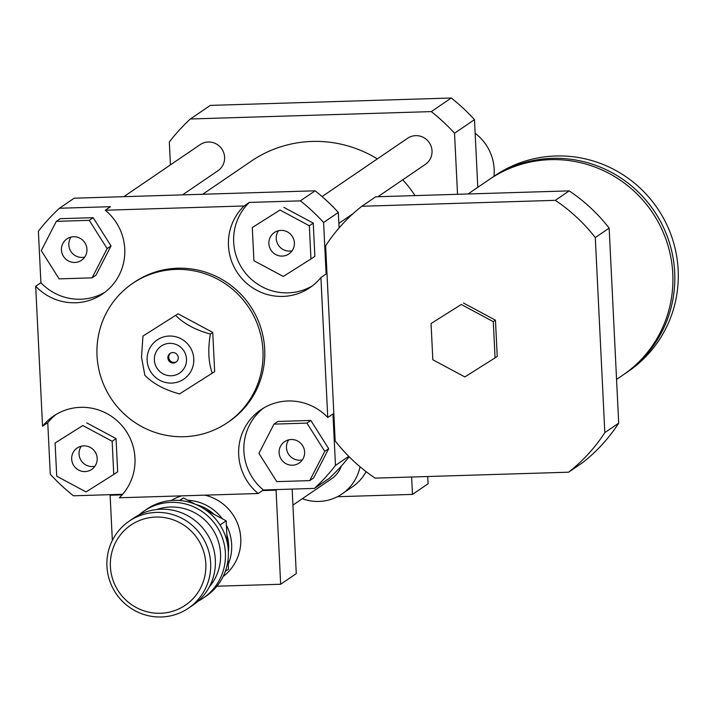 <?xml version="1.0" encoding="UTF-8"?>
<svg xmlns="http://www.w3.org/2000/svg" width="714" height="714" viewBox="0 0 714 714"><rect width="100%" height="100%" fill="white"/><g stroke="black" fill="none" stroke-linecap="round" stroke-linejoin="round"><path stroke-width="1.07" d="M341.301 466.09A26.32 25.793 55.7 0 1 331.617 478.737L292.927 505.119M360.026 466.76A44.741 43.849 55.7 0 1 341.997 493.963A44.741 43.849 55.7 0 1 302.325 498.711M366.095 471.642A44.741 43.849 55.7 0 1 352.404 486.868L341.997 493.963M411.621 477.014L412.478 494.409L428.088 483.771L427.731 476.515M337.365 496.712L412.478 494.409M464.832 376.93L432.836 359.776L431.06 323.549L461.289 304.485L493.294 321.648L495.061 357.866L464.832 376.93M461.289 304.485L431.06 323.549M463.457 303.013L495.454 320.167L493.294 321.648M495.454 320.167L497.23 356.393L495.061 357.866M468.045 193.976L489.402 179.419A118.435 116.061 55.7 0 1 550.351 159.65A118.435 116.061 55.7 0 1 666.68 241.421A118.435 116.061 55.7 0 1 622.813 375.153L616.557 379.411M490.357 178.777A118.435 116.061 55.7 0 1 491.303 178.125A118.435 116.061 55.7 0 1 552.261 158.356A118.435 116.061 55.7 0 1 668.59 240.127A118.435 116.061 55.7 0 1 624.723 373.85A118.435 116.061 55.7 0 1 623.768 374.493M491.303 178.125L494.775 175.76A118.435 116.061 55.7 0 1 555.733 155.991A118.435 116.061 55.7 0 1 672.053 237.762A118.435 116.061 55.7 0 1 628.195 371.485L624.723 373.85M325.629 245.839A168.442 165.059 55.7 0 1 361.846 206.266L555.322 200.339A168.442 165.059 55.7 0 1 595.289 237.566L604.829 432.63A168.442 165.059 55.7 0 1 568.612 472.195L375.145 478.13A168.442 165.059 55.7 0 1 335.169 440.895L325.629 245.839M555.322 200.339L569.192 190.879L375.716 196.805L361.846 206.266M569.192 190.879A168.442 165.059 55.7 0 1 609.158 228.114L595.289 237.566M609.158 228.114L618.699 423.17L604.829 432.63M618.699 423.17A168.442 165.059 55.7 0 1 582.49 462.743L568.612 472.195M59.423 208.247L110.483 206.685L105.279 210.228A52.64 51.578 55.7 0 1 102.548 293.981A52.64 51.578 55.7 0 1 35.7 286.26L40.903 282.717L38.386 231.238A189.496 185.694 55.7 0 1 59.423 208.247L74.167 198.197L315.115 190.808A189.496 185.694 55.7 0 1 338.338 212.442L339.096 227.918M338.338 212.442L323.594 222.491L326.111 273.971L320.907 277.523L327.753 417.485L332.956 413.942L335.473 465.421A189.496 185.694 55.7 0 1 314.437 488.412L263.377 489.974L258.173 493.517A52.64 51.578 55.7 0 1 260.905 409.765A52.64 51.578 55.7 0 1 327.753 417.485M348.762 456.362L335.473 465.421M74.827 262.457A12.941 12.682 55.7 0 1 66.911 238.913A12.941 12.682 55.7 0 1 84.68 242.457A12.941 12.682 55.7 0 1 74.827 262.457M71.061 237.084A12.941 12.682 -124.3 0 0 84.707 257.102M268.875 243.635A12.941 12.682 55.7 0 1 292.106 236.102A12.941 12.682 55.7 0 1 275.997 254.675A12.941 12.682 55.7 0 1 268.875 243.635M278.487 230.72A12.941 12.682 -124.3 0 0 292.133 250.739M291.223 439.521A12.941 12.682 55.7 0 1 299.148 463.065A12.941 12.682 55.7 0 1 281.378 459.513A12.941 12.682 55.7 0 1 291.223 439.521M288.715 439.851A12.941 12.682 -124.3 0 0 302.361 459.87M89.259 220.34L107.136 248.597L92.07 277.853L59.137 278.862L41.269 250.614L56.326 221.349L89.259 220.34L93.168 217.681L111.036 245.937L107.136 248.597M111.036 245.937L95.979 275.193L92.07 277.853M93.168 217.681L60.235 218.689L56.326 221.349M310.956 258.977L283.253 276.452L253.916 260.717L252.292 227.516L280.004 210.041L309.341 225.767L310.956 258.977L314.865 256.317L313.241 223.107L309.341 225.767M280.004 210.041L252.292 227.516M283.904 207.381L313.241 223.107M276.791 481.629L258.923 453.381L273.98 424.125L306.913 423.107L324.79 451.364L309.724 480.62L276.791 481.629M306.913 423.107L310.822 420.448L277.889 421.465L273.98 424.125M310.822 420.448L328.69 448.704L324.79 451.364M328.69 448.704L313.633 477.961L309.724 480.62M97.175 458.334A12.941 12.682 55.7 0 1 73.953 465.876A12.941 12.682 55.7 0 1 90.062 447.294A12.941 12.682 55.7 0 1 97.175 458.334M81.289 446.205A12.941 12.682 -124.3 0 0 94.935 466.224M55.094 443.001L82.806 425.526L112.143 441.252L113.767 474.453L86.055 491.928L56.718 476.202L55.094 443.001L82.806 425.526M86.706 422.866L116.043 438.592L112.143 441.252M116.043 438.592L117.667 471.793L113.767 474.453M40.903 282.717A52.64 51.578 -124.3 0 0 105.092 292.133M320.907 277.523A52.64 51.578 55.7 0 1 309.974 287.626A52.64 51.578 55.7 0 1 240.279 276.657A52.64 51.578 55.7 0 1 244.108 205.971L249.311 202.428A52.64 51.578 -124.3 0 0 244.491 271.838A52.64 51.578 -124.3 0 0 312.518 285.77M249.311 202.428L300.371 200.857A189.496 185.694 55.7 0 1 323.594 222.491M263.564 408.069A52.64 51.578 -124.3 0 0 263.377 489.974M122.647 494.284L73.488 495.793A189.496 185.694 55.7 0 1 50.266 474.158L47.749 422.679L42.545 426.231L35.7 286.26M105.279 210.228L244.108 205.971M315.115 190.808L300.371 200.857M258.173 493.517L119.345 497.774A52.64 51.578 55.7 0 0 123.174 427.097A52.64 51.578 55.7 0 0 53.479 416.119A52.64 51.578 55.7 0 0 42.545 426.231M349.146 456.746A189.496 185.694 55.7 0 1 329.181 478.362L314.437 488.412M56.138 414.432A52.64 51.578 -124.3 0 0 47.749 422.679M142.952 336.089L141.515 357.339L144.871 375.332C153.198 383.73 164.755 389.924 179.535 393.914L214.664 371.646L212.736 332.403L178.072 313.812L142.952 336.089L178.072 313.812M212.281 373.261C208.417 362.382 207.774 349.307 210.362 334.027L212.736 332.403M210.362 334.027C195.582 330.029 184.025 323.835 175.698 315.436M176.438 361.819A5.266 5.159 55.7 0 1 170.539 353.162M167.87 357.946A5.266 5.159 55.7 0 1 177.322 354.876A5.266 5.159 55.7 0 1 170.762 362.435A5.266 5.159 55.7 0 1 167.87 357.946M154.376 360.052A16.324 15.994 55.7 0 1 177.804 345.273A16.324 15.994 55.7 0 1 179.178 373.351A16.324 15.994 55.7 0 1 154.376 360.052M147.12 360.275A23.687 23.214 55.7 0 1 181.124 338.829A23.687 23.214 55.7 0 1 183.123 379.571A23.687 23.214 55.7 0 1 147.12 360.275M97.024 355.599A84.225 82.529 55.7 0 1 132.554 283.467A84.225 82.529 55.7 0 1 248.186 306.574A84.225 82.529 55.7 0 1 227.427 422.652A84.225 82.529 55.7 0 1 143.344 427.454A84.225 82.529 55.7 0 1 97.024 355.599M132.554 283.467L134.294 282.28A84.225 82.529 55.7 0 1 249.927 305.387A84.225 82.529 55.7 0 1 229.167 421.465L227.427 422.652M457.522 194.297L454.532 133.241A189.496 185.694 -124.3 0 0 431.31 111.607L190.361 118.988A189.496 185.694 -124.3 0 0 169.325 141.979L170.441 164.889M202.678 194.262L251.158 161.212A118.435 116.061 55.7 0 1 377.313 158.91M402.723 179.812A118.435 116.061 55.7 0 1 415.039 195.6M123.808 196.68L200.152 144.639A15.788 15.476 55.7 0 1 224.598 157.214A15.788 15.476 55.7 0 1 217.94 170.735L182.525 194.877M322.076 196.564L407.578 138.284A15.788 15.476 55.7 0 1 432.024 150.85A15.788 15.476 55.7 0 1 425.365 164.381L377.884 196.743M190.361 118.988L210.309 105.395L451.257 98.014A189.496 185.694 -124.3 0 1 474.48 119.64L477.791 187.336M454.532 133.241L474.48 119.64M431.31 111.607L451.257 98.014M262.511 490.563L276.068 490.152L280.664 584.257L296.274 573.619L292.142 489.09M112.339 540.471L110.126 495.239L110.991 494.641M110.126 495.239L122.139 494.864M276.934 489.554L276.068 490.152M228.284 564.212A46.062 45.134 -124.3 0 0 231.666 544.559A46.062 45.134 -124.3 0 0 226.374 525.174M222.322 518.775A46.062 45.134 -124.3 0 0 187.773 500.246M228.391 552.154A43.429 42.554 -124.3 0 0 228.641 544.934A43.429 42.554 -124.3 0 0 226.829 534.438M214.138 514.383A43.429 42.554 -124.3 0 0 195.913 504.503M223.116 576.528A46.062 45.134 -124.3 0 0 240.77 538.356A46.062 45.134 -124.3 0 0 204.802 495.159M181.668 495.864A46.062 45.134 -124.3 0 0 171.298 500.496M280.664 584.257L216.922 586.212M494.008 176.287A47.374 46.428 -124.3 0 0 475.149 133.277M156.732 509.519A48.427 47.454 55.7 0 1 220.555 553.653A48.427 47.454 55.7 0 1 209.398 586.783M197.957 601.259A52.64 51.578 -124.3 0 0 203.195 598.136A52.64 51.578 -124.3 0 0 225.401 553.055A52.64 51.578 -124.3 0 0 196.448 508.145A52.64 51.578 -124.3 0 0 143.898 511.144A52.64 51.578 -124.3 0 0 139.078 514.874M143.898 511.144L146.843 509.136A52.64 51.578 55.7 0 1 199.393 506.137A52.64 51.578 55.7 0 1 228.346 551.038A52.64 51.578 55.7 0 1 206.141 596.128L203.195 598.136M129.154 521.193L133.839 518.007A52.64 51.578 55.7 0 1 186.39 514.999A52.64 51.578 55.7 0 1 215.342 559.91A52.64 51.578 55.7 0 1 193.137 604.99L188.451 608.185A52.64 51.578 -124.3 0 0 210.657 563.096A52.64 51.578 -124.3 0 0 181.704 518.194A52.64 51.578 -124.3 0 0 129.154 521.193A52.64 51.578 -124.3 0 0 116.177 593.745A52.64 51.578 -124.3 0 0 188.451 608.185M205.819 563.703A48.427 47.454 55.7 0 1 136.294 607.552A48.427 47.454 55.7 0 1 132.215 524.237A48.427 47.454 55.7 0 1 205.819 563.703M179.491 500.478L183.498 497.953L179.758 500.505M183.498 497.953L195.02 504.129M205.114 509.546L226.16 520.827L220.046 524.995M226.16 520.827L227.222 542.453M228.061 559.678L228.525 569.12L225.338 571.298M352.984 213.718L338.873 223.339"/></g></svg>
